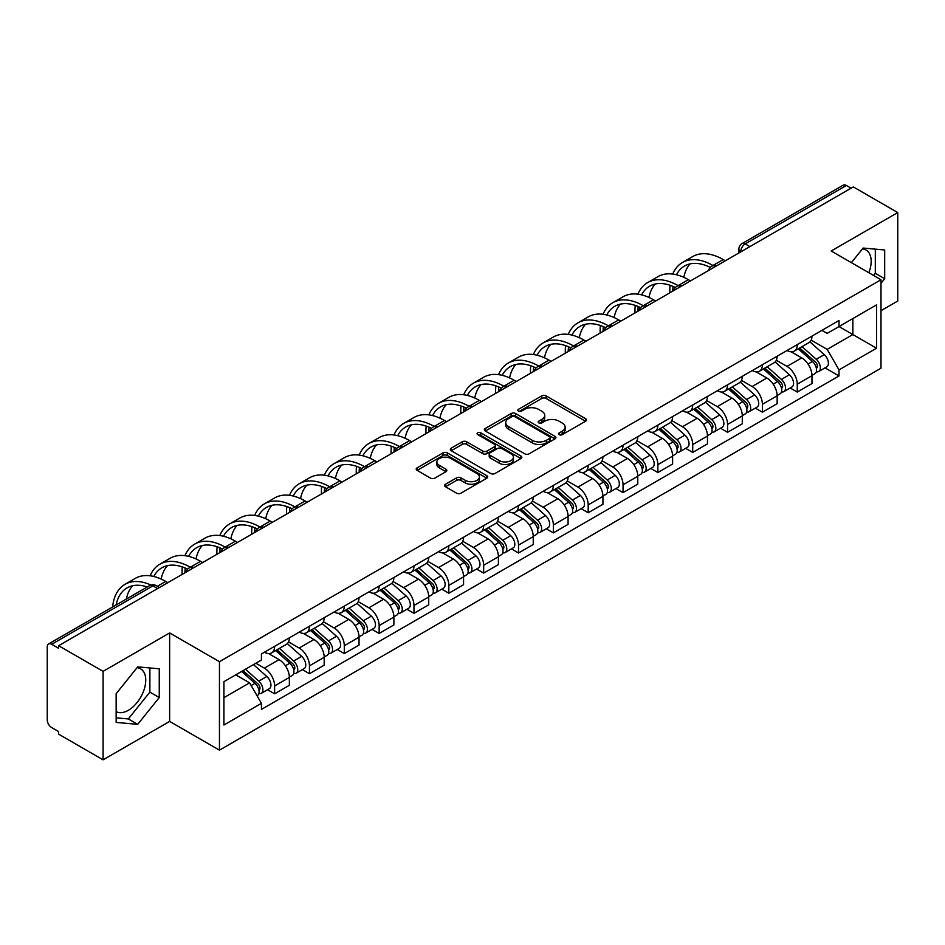 <?xml version="1.0" encoding="UTF-8"?>
<svg xmlns="http://www.w3.org/2000/svg" width="945" height="945" viewBox="0 0 945 945"><rect width="100%" height="100%" fill="white"/><g stroke="black" fill="none" stroke-linecap="round" stroke-linejoin="round"><path stroke-width="1.42" d="M559.216 434.653A2.173 1.252 0 0 0 562.287 434.653L585.581 421.21A3.095 1.795 0 0 0 586.491 419.934A3.095 1.795 0 0 0 585.581 418.67L546.127 395.896A3.095 1.795 0 0 0 541.733 395.896L518.439 409.339A2.173 1.252 0 0 0 517.813 410.224A2.173 1.252 0 0 0 518.439 411.11A2.173 1.252 0 0 0 521.51 411.11L524.522 409.374A9.922 5.729 0 0 1 538.555 409.374L541.851 411.264A9.922 5.729 0 0 1 544.757 415.316A9.922 5.729 0 0 1 541.851 419.367L538.827 421.116A2.173 1.252 0 0 0 538.201 422.002A2.173 1.252 0 0 0 538.827 422.887A2.173 1.252 0 0 0 541.898 422.887L544.911 421.139A9.922 5.729 0 0 1 558.944 421.139L562.24 423.041A9.922 5.729 0 0 1 565.145 427.093A9.922 5.729 0 0 1 562.24 431.144L559.216 432.881A2.173 1.252 0 0 0 558.589 433.767A2.173 1.252 0 0 0 559.216 434.653L559.216 432.881M862.431 248.913A24.641 14.222 -60 0 1 866.069 250.035A24.641 14.222 -60 0 1 868.833 272.727M137.001 667.737A24.641 14.222 -60 0 1 140.64 668.859A24.641 14.222 -60 0 1 144.42 688.598A24.641 14.222 -60 0 1 128.319 710.309A24.641 14.222 -60 0 1 116.152 711.609M445.497 484.242A3.095 1.795 0 0 0 444.587 485.506A3.095 1.795 0 0 0 445.497 486.769L456.565 493.16A3.095 1.795 0 0 0 460.947 493.16L486.817 478.229A3.095 1.795 0 0 0 487.726 476.965A3.095 1.795 0 0 0 486.817 475.689L447.363 452.915A3.095 1.795 0 0 0 442.981 452.915L417.111 467.846A3.095 1.795 0 0 0 416.202 469.11A3.095 1.795 0 0 0 417.111 470.374L430.483 478.099A3.095 1.795 0 0 0 434.865 478.099L445.934 471.709A3.095 1.795 0 0 0 446.843 470.445A3.095 1.795 0 0 0 445.934 469.181L439.307 465.342A8.292 4.784 0 0 1 436.873 461.963A8.292 4.784 0 0 1 441.988 457.534A8.292 4.784 0 0 1 451.037 458.573L477.012 473.575A8.292 4.784 0 0 1 479.434 476.965A8.292 4.784 0 0 1 474.319 481.383A8.292 4.784 0 0 1 465.283 480.343L460.947 477.851A3.095 1.795 0 0 0 456.565 477.851L445.497 484.242L445.497 486.769L456.565 480.426L456.565 477.851M219.453 661.689L169.639 632.937L103.088 671.363L58.637 645.707L853.3 186.909L897.75 212.566L831.198 250.992L881 279.755L219.453 661.689L219.453 750.153L881 368.207L881 279.755M524.747 453.801A3.095 1.795 0 0 0 529.129 453.801L554.998 438.858A3.095 1.795 0 0 0 555.908 437.594A3.095 1.795 0 0 0 554.998 436.33L515.545 413.544A3.095 1.795 0 0 0 511.15 413.544L485.281 428.487A3.095 1.795 0 0 0 484.383 429.751A3.095 1.795 0 0 0 485.281 431.014L524.747 453.801M478.595 435.125A2.173 1.252 0 0 1 480.792 435.432L480.792 432.845L520.908 456.01A3.095 1.795 0 0 1 521.817 457.274A3.095 1.795 0 0 1 520.908 458.549L495.038 473.48A3.095 1.795 0 0 1 490.656 473.48L451.19 450.694L451.19 448.166A3.095 1.795 0 0 0 450.292 449.43A3.095 1.795 0 0 0 451.19 450.694M451.19 448.166L462.27 441.776A3.095 1.795 0 0 1 466.653 441.776L482.659 451.013A3.095 1.795 0 0 0 487.041 451.013L494.389 446.772A3.095 1.795 0 0 0 495.286 445.508A3.095 1.795 0 0 0 494.389 444.244L477.721 434.617A2.173 1.252 0 0 1 477.083 433.731A2.173 1.252 0 0 1 478.43 432.574A2.173 1.252 0 0 1 480.792 432.845M103.088 671.363L103.088 759.827L58.637 734.159L58.637 731.584L51.715 727.591A6.32 3.65 -120 0 1 47.25 719.854L47.25 646.864A6.32 3.65 -120 0 1 48.561 643.97L149.735 585.557A6.32 3.65 60 0 1 152.889 585.876L51.715 644.289A6.32 3.65 -120 0 0 48.561 643.97M881 310.704L897.75 301.03L897.75 212.566M103.088 759.827L169.639 721.401L219.453 750.153M58.637 645.707L58.637 648.282L51.715 644.289M749.893 246.61L745.203 243.904A6.32 3.65 60 0 0 742.049 243.586L843.223 185.173A6.32 3.65 60 0 1 846.377 185.492L745.203 243.904A6.32 3.65 120 0 0 740.738 251.642L740.738 251.902M851.067 188.197L846.377 185.492M797.249 344.606A14.529 8.387 60 0 1 794.237 351.138L808.979 342.622A14.529 8.387 -120 0 0 811.979 336.101M776.329 360.258L786.972 366.4A14.529 8.387 60 0 1 797.249 384.202L811.979 375.685A14.529 8.387 -120 0 0 801.714 357.895L791.166 351.8M811.979 375.685L811.979 383.552L797.249 392.069L790.174 387.982M794.237 351.138A14.529 8.387 60 0 1 787.079 350.477M797.249 384.202L797.249 392.069M762.402 364.723A14.529 8.387 60 0 1 759.39 371.255L774.132 362.738A14.529 8.387 -120 0 0 777.144 356.218M755.338 408.098L762.402 412.185L777.144 403.669L777.144 395.801A14.529 8.387 -120 0 0 766.867 378.012L756.319 371.917M759.39 371.255A14.529 8.387 60 0 1 752.244 370.594M741.482 380.374L752.125 386.517A14.529 8.387 60 0 1 762.402 404.318L762.402 412.185M727.555 384.839A14.529 8.387 60 0 1 724.555 391.36L739.297 382.855A14.529 8.387 -120 0 0 742.297 376.334M720.492 428.215L727.555 432.302L742.297 423.785L742.297 415.918A14.529 8.387 -120 0 0 732.032 398.128L721.472 392.033M724.555 391.36A14.529 8.387 60 0 1 717.397 390.71M706.636 400.491L717.29 406.633A14.529 8.387 60 0 1 727.555 424.435L727.555 432.302M692.72 404.956A14.529 8.387 60 0 1 689.708 411.477L704.45 402.972A14.529 8.387 -120 0 0 707.462 396.451M685.657 448.332L692.72 452.407L707.462 443.902L707.462 436.035A14.529 8.387 -120 0 0 697.186 418.245L686.637 412.15M689.708 411.477A14.529 8.387 60 0 1 682.562 410.827M671.8 420.608L682.444 426.75A14.529 8.387 60 0 1 692.72 444.552L692.72 452.407M657.874 425.073A14.529 8.387 60 0 1 654.873 431.593L669.603 423.088A14.529 8.387 -120 0 0 672.616 416.568M650.81 468.448L657.874 472.524L672.616 464.019L672.616 456.151A14.529 8.387 -120 0 0 662.339 438.362L651.79 432.267M654.873 431.593A14.529 8.387 60 0 1 647.715 430.944M636.954 440.724L647.608 446.867A14.529 8.387 60 0 1 657.874 464.656L657.874 472.524M623.038 445.189A14.529 8.387 60 0 1 620.026 451.71L634.768 443.205A14.529 8.387 -120 0 0 637.78 436.684M615.963 488.565L623.038 492.64L637.78 484.135L637.78 476.268A14.529 8.387 -120 0 0 627.504 458.467L616.955 452.383M620.026 451.71A14.529 8.387 60 0 1 612.868 451.06M602.119 460.841L612.762 466.984A14.529 8.387 60 0 1 623.038 484.773L623.038 492.64M588.192 465.306A14.529 8.387 60 0 1 585.179 471.827L599.921 463.322A14.529 8.387 -120 0 0 602.934 456.801M581.128 508.682L588.192 512.757L602.934 504.252L602.934 496.385A14.529 8.387 -120 0 0 592.657 478.583L582.108 472.5M585.179 471.827A14.529 8.387 60 0 1 578.033 471.177M567.272 480.958L577.915 487.1A14.529 8.387 60 0 1 588.192 504.89L588.192 512.757M553.345 485.423A14.529 8.387 60 0 1 550.344 491.943L565.086 483.438A14.529 8.387 -120 0 0 568.087 476.906M546.281 528.798L553.357 532.874L568.087 524.369L568.087 516.502A14.529 8.387 -120 0 0 557.822 498.7L547.261 492.617M550.344 491.943A14.529 8.387 60 0 1 543.186 491.294M532.425 501.063L543.08 507.217A14.529 8.387 60 0 1 553.357 525.007L553.357 532.874M518.51 505.54A14.529 8.387 60 0 1 515.497 512.06L530.239 503.555A14.529 8.387 -120 0 0 533.252 497.023M511.446 548.915L518.51 552.99L533.252 544.485L533.252 536.618A14.529 8.387 -120 0 0 522.975 518.817L512.426 512.733M515.497 512.06A14.529 8.387 60 0 1 508.351 511.41M497.59 521.179L508.233 527.334A14.529 8.387 60 0 1 518.51 545.123L518.51 552.99M483.663 525.656A14.529 8.387 60 0 1 480.662 532.177L495.404 523.66A14.529 8.387 -120 0 0 498.405 517.139M476.599 569.032L483.663 573.107L498.405 564.602L498.405 556.735A14.529 8.387 -120 0 0 488.14 538.933L477.579 532.838M480.662 532.177A14.529 8.387 60 0 1 473.504 531.515M462.743 541.296L473.398 547.45A14.529 8.387 60 0 1 483.663 565.24L483.663 573.107M448.828 545.773A14.529 8.387 60 0 1 445.816 552.293L460.558 543.777A14.529 8.387 -120 0 0 463.57 537.256M441.752 589.137L448.828 593.224L463.57 584.707L463.57 576.852A14.529 8.387 -120 0 0 453.293 559.05L442.744 552.955M445.816 552.293A14.529 8.387 60 0 1 438.669 551.632M427.908 561.413L438.551 567.567A14.529 8.387 60 0 1 448.828 585.357L448.828 593.224M413.981 565.89A14.529 8.387 60 0 1 410.969 572.41L425.711 563.893A14.529 8.387 -120 0 0 428.723 557.373M406.917 609.253L413.981 613.34L428.723 604.824L428.723 596.957A14.529 8.387 -120 0 0 418.446 579.167L407.897 573.072M410.969 572.41A14.529 8.387 60 0 1 403.822 571.749M393.061 581.529L403.704 587.672A14.529 8.387 60 0 1 413.981 605.473L413.981 613.34M379.146 586.006A14.529 8.387 60 0 1 376.134 592.527L390.876 584.01A14.529 8.387 -120 0 0 393.876 577.489M372.07 629.37L379.146 633.457L393.888 624.94L393.888 617.073A14.529 8.387 -120 0 0 383.611 599.284L373.062 593.188M376.134 592.527A14.529 8.387 60 0 1 368.975 591.865M358.226 601.646L368.869 607.789A14.529 8.387 60 0 1 379.146 625.59L379.146 633.457M344.299 606.111A14.529 8.387 60 0 1 341.287 612.643L356.029 604.127A14.529 8.387 -120 0 0 359.041 597.606M337.235 649.487L344.299 653.574L359.041 645.057L359.041 637.19A14.529 8.387 -120 0 0 348.764 619.4L338.215 613.305M341.287 612.643A14.529 8.387 60 0 1 334.14 611.982M323.379 621.763L334.022 627.905A14.529 8.387 60 0 1 344.299 645.707L344.299 653.574M309.452 626.228A14.529 8.387 60 0 1 306.452 632.76L321.194 624.243A14.529 8.387 -120 0 0 324.194 617.723M302.388 669.603L309.452 673.691L324.194 665.174L324.194 657.307A14.529 8.387 -120 0 0 313.929 639.517L303.369 633.422M306.452 632.76A14.529 8.387 60 0 1 299.293 632.099M288.532 641.879L299.187 648.022A14.529 8.387 60 0 1 309.452 665.823L309.452 673.691M274.617 646.345A14.529 8.387 60 0 1 271.605 652.865L286.347 644.36A14.529 8.387 -120 0 0 289.359 637.84M267.553 689.72L274.617 693.807L289.359 685.29L289.359 677.423A14.529 8.387 -120 0 0 279.082 659.634L268.534 653.538M271.605 652.865A14.529 8.387 60 0 1 264.458 652.215M255.859 663.236L264.34 668.139A14.529 8.387 60 0 1 274.617 685.94L274.617 693.807M821.926 330.36L827.17 333.396L876.535 304.892L852.862 318.559L852.862 334.554L827.17 349.378L811.164 340.141M223.918 697.67L249.598 682.845L261.434 703.34L223.918 725.004L223.918 681.676L261.434 660.012L261.434 653.952L839.006 320.497L839.006 326.557L876.535 348.221L839.006 369.885L827.17 349.378M876.535 304.892L876.535 348.221M261.434 703.34L261.434 709.4L839.006 375.945L839.006 369.885M881 283.299L884.685 278.716L884.685 249.976L863.128 248.051L851.386 262.651M169.639 632.937L169.639 721.401M116.152 722.417L137.71 724.342L159.256 697.528L159.256 668.8L137.71 666.875L116.152 693.677L116.152 722.417M249.598 682.845L235.754 674.848M825.02 367.865L839.006 375.945M873.57 275.456L875.306 273.294L875.306 249.137M875.306 273.294L884.685 278.716M116.152 717.846L128.319 718.932L149.877 692.118L149.877 667.961M128.319 718.932L137.71 724.342M149.877 692.118L159.256 697.528M560.09 434.96L562.24 433.72A9.922 5.729 0 0 0 565.145 429.668L565.145 427.093M544.757 415.316L544.757 417.903A9.922 5.729 0 0 1 541.851 421.954L539.701 423.195M585.546 421.234L546.127 398.471A3.095 1.795 0 0 0 541.733 398.471L519.313 411.418M554.963 438.882L515.545 416.131A3.095 1.795 0 0 0 511.15 416.131L485.328 431.038M549.517 438.48A2.173 1.252 0 0 0 550.155 437.594A2.173 1.252 0 0 0 549.517 436.708L514.883 416.71A2.173 1.252 0 0 0 511.812 416.71L508.634 418.552A9.922 5.729 0 0 0 505.729 422.592A9.922 5.729 0 0 0 508.634 426.644L532.307 440.323A9.922 5.729 0 0 0 546.34 440.323L549.517 438.48L549.517 441.067A2.173 1.252 0 0 0 550.155 440.181L550.155 437.594M505.729 422.592L505.729 425.179A9.922 5.729 0 0 0 508.634 429.231L508.634 426.644M549.517 441.067L546.34 442.898A9.922 5.729 0 0 1 532.307 442.898L508.634 429.231M451.237 450.718L462.27 444.351L462.27 441.776M495.286 445.508L495.286 448.084A3.095 1.795 0 0 1 494.389 449.347L487.041 453.588A3.095 1.795 0 0 1 482.659 453.588L466.653 444.351A3.095 1.795 0 0 0 462.27 444.351M480.792 435.432L520.872 458.573M499.267 460.605A8.292 4.784 0 0 0 508.304 461.644A8.292 4.784 0 0 0 513.418 457.215A8.292 4.784 0 0 0 510.985 453.824L501.842 448.544A3.095 1.795 0 0 0 497.448 448.544L490.112 452.785A3.095 1.795 0 0 0 489.203 454.049A3.095 1.795 0 0 0 490.112 455.313L499.267 460.605L499.267 463.18A8.292 4.784 0 0 0 508.304 464.219A8.292 4.784 0 0 0 513.418 459.79L513.418 457.215M489.203 454.049L489.203 456.624A3.095 1.795 0 0 0 490.112 457.9L490.112 455.313M499.267 463.18L490.112 457.9M479.434 476.965L479.434 479.54A8.292 4.784 0 0 1 474.319 483.958A8.292 4.784 0 0 1 465.283 482.93L460.947 480.426A3.095 1.795 0 0 0 456.565 480.426M436.873 461.963L436.873 464.538A8.292 4.784 0 0 0 439.307 467.929L439.307 465.342M445.934 469.181L445.934 471.709L439.307 467.929M486.817 475.689L486.817 478.229L447.363 455.49A3.095 1.795 0 0 0 442.981 455.49L417.147 470.397M798.253 348.811L812.452 361.486A7.891 4.56 60 0 1 814.933 373.688L811.979 375.389M798.631 349.154L805.305 353.005M799.683 347.984L815.488 362.089A3.792 2.185 60 0 1 816.669 367.948A3.792 2.185 60 0 1 816.326 368.077M802.045 346.626L816.244 359.289A7.891 4.56 60 0 1 818.724 371.503A7.891 4.56 60 0 1 816.338 371.751M809.959 341.866L824.288 354.647A7.891 4.56 60 0 1 826.769 366.861L818.724 371.503M725.323 260.796L723.208 259.568A60.964 35.201 -120 0 0 692.72 256.556L682.455 262.486A60.964 35.201 -120 0 0 672.757 274.05M713.191 265.651L712.932 265.498A60.964 35.201 -120 0 0 682.455 262.486M670.064 285.272A60.964 35.201 -120 0 0 669.828 290.387L669.828 292.844M672.734 291.154A56.854 32.827 60 0 1 673.053 286.429M676.431 274.747A56.854 32.827 60 0 1 684.499 266.041A56.854 32.827 60 0 1 710.25 267.411M683.814 277.334A56.854 32.827 60 0 1 690.11 263.879M763.406 368.928L777.605 381.603A7.891 4.56 60 0 1 780.086 393.805L777.144 395.506M763.784 369.271L770.47 373.121M764.848 368.101L780.641 382.205A3.792 2.185 60 0 1 781.834 388.064A3.792 2.185 60 0 1 781.48 388.194M767.21 366.743L781.409 379.406A7.891 4.56 60 0 1 783.877 391.62A7.891 4.56 60 0 1 781.503 391.868M775.124 361.982L789.441 374.763A7.891 4.56 60 0 1 791.922 386.978L783.877 391.62M728.571 389.045L742.77 401.719A7.891 4.56 60 0 1 745.239 413.922L742.297 415.623M728.949 389.387L735.623 393.238M730.001 388.218L745.794 402.322A3.792 2.185 60 0 1 746.987 408.181A3.792 2.185 60 0 1 746.644 408.311M732.363 386.859L746.562 399.522A7.891 4.56 60 0 1 749.042 411.736A7.891 4.56 60 0 1 746.656 411.985M740.278 382.099L754.606 394.88A7.891 4.56 60 0 1 757.087 407.094L749.042 411.736M690.488 280.913L688.362 279.685A60.964 35.201 -120 0 0 657.885 276.672L647.608 282.602A60.964 35.201 -120 0 0 637.91 294.167M678.356 285.768L678.085 285.614A60.964 35.201 -120 0 0 647.608 282.602M635.229 305.389A60.964 35.201 -120 0 0 634.981 310.503L634.981 312.949M637.899 311.271A56.854 32.827 60 0 1 638.206 306.546M641.596 294.864A56.854 32.827 60 0 1 649.664 286.158A56.854 32.827 60 0 1 675.403 287.528M648.967 297.451A56.854 32.827 60 0 1 655.263 283.996M655.641 301.03L653.527 299.801A60.964 35.201 -120 0 0 623.038 296.777L612.773 302.719A60.964 35.201 -120 0 0 603.064 314.283M643.51 305.885L643.25 305.731A60.964 35.201 -120 0 0 612.773 302.719M600.382 325.505A60.964 35.201 -120 0 0 600.146 330.62L600.146 333.065M603.052 331.388A56.854 32.827 60 0 1 603.359 326.663M606.749 314.968A56.854 32.827 60 0 1 614.817 306.274A56.854 32.827 60 0 1 640.568 307.645M614.132 317.567A56.854 32.827 60 0 1 620.428 304.113M693.724 409.161L707.923 421.836A7.891 4.56 60 0 1 710.404 434.038L707.451 435.739M694.102 409.492L700.788 413.355M695.154 408.334L710.959 422.427A3.792 2.185 60 0 1 712.152 428.298A3.792 2.185 60 0 1 711.798 428.428M697.528 406.964L711.715 419.639A7.891 4.56 60 0 1 714.196 431.853A7.891 4.56 60 0 1 711.809 432.101M705.442 402.216L719.759 414.997A7.891 4.56 60 0 1 722.24 427.211L714.196 431.853M658.889 429.278L673.076 441.941A7.891 4.56 60 0 1 675.557 454.155L672.616 455.856M659.256 429.609L665.941 433.471M660.319 428.451L676.112 442.543A3.792 2.185 60 0 1 677.305 448.414A3.792 2.185 60 0 1 676.963 448.544M662.681 427.081L676.88 439.756A7.891 4.56 60 0 1 679.361 451.97A7.891 4.56 60 0 1 676.974 452.218M670.596 422.332L684.924 435.113A7.891 4.56 60 0 1 687.393 447.328L679.361 451.97M624.043 449.395L638.241 462.058A7.891 4.56 60 0 1 640.722 474.272L637.769 475.973M624.421 449.726L631.106 453.588M625.472 448.568L641.277 462.66A3.792 2.185 60 0 1 642.458 468.519A3.792 2.185 60 0 1 642.116 468.661M627.834 447.198L642.033 459.872A7.891 4.56 60 0 1 644.514 472.087A7.891 4.56 60 0 1 642.127 472.335M635.761 442.449L650.077 455.23A7.891 4.56 60 0 1 652.558 467.444L644.514 472.087M620.806 321.146L618.68 319.918A60.964 35.201 -120 0 0 588.203 316.894L577.927 322.836A60.964 35.201 -120 0 0 568.228 334.4M608.674 326.001L608.403 325.848A60.964 35.201 -120 0 0 577.927 322.836M565.535 345.622A60.964 35.201 -120 0 0 565.299 350.737L565.299 353.182M568.217 351.505A56.854 32.827 60 0 1 568.524 346.768M571.902 335.085A56.854 32.827 60 0 1 579.982 326.391A56.854 32.827 60 0 1 605.721 327.761M579.285 337.684A56.854 32.827 60 0 1 585.581 324.229M585.959 341.263L583.833 340.035A60.964 35.201 -120 0 0 553.357 337.011L543.08 342.94A60.964 35.201 -120 0 0 533.382 354.517M573.828 346.118L573.568 345.964A60.964 35.201 -120 0 0 543.08 342.94M530.7 365.739A60.964 35.201 -120 0 0 530.464 370.853L530.464 373.299M533.37 371.621A56.854 32.827 60 0 1 533.677 366.884M537.067 355.202A56.854 32.827 60 0 1 545.135 346.508A56.854 32.827 60 0 1 570.874 347.866M544.45 357.801A56.854 32.827 60 0 1 550.746 344.346M551.112 361.38L548.998 360.151A60.964 35.201 -120 0 0 518.521 357.127L508.245 363.057A60.964 35.201 -120 0 0 498.547 374.633M538.981 366.235L538.721 366.081A60.964 35.201 -120 0 0 508.245 363.057M495.853 385.855A60.964 35.201 -120 0 0 495.617 390.97L495.617 393.415M498.523 391.738A56.854 32.827 60 0 1 498.842 387.001M502.22 375.319A56.854 32.827 60 0 1 510.3 366.613A56.854 32.827 60 0 1 536.039 367.983M509.603 377.917A56.854 32.827 60 0 1 515.899 364.463M589.196 469.511L603.394 482.174A7.891 4.56 60 0 1 605.875 494.389L602.934 496.09M589.574 469.842L596.26 473.705M590.637 468.685L606.43 482.777A3.792 2.185 60 0 1 607.623 488.636A3.792 2.185 60 0 1 607.281 488.778M592.999 467.314L607.198 479.989A7.891 4.56 60 0 1 609.679 492.191A7.891 4.56 60 0 1 607.292 492.451M600.914 462.566L615.23 475.347A7.891 4.56 60 0 1 617.711 487.549L609.679 492.191M516.277 381.485L514.151 380.268A60.964 35.201 -120 0 0 483.675 377.244L473.398 383.174A60.964 35.201 -120 0 0 463.7 394.75M504.146 386.351L503.886 386.198A60.964 35.201 -120 0 0 473.398 383.174M461.018 405.972A60.964 35.201 -120 0 0 460.77 411.087L460.77 413.532M463.688 411.855A56.854 32.827 60 0 1 463.995 407.118M467.385 395.435A56.854 32.827 60 0 1 475.453 386.729A56.854 32.827 60 0 1 501.193 388.1M474.756 398.034A56.854 32.827 60 0 1 481.052 384.58M554.361 489.628L568.559 502.291A7.891 4.56 60 0 1 571.04 514.505L568.087 516.206M554.739 489.959L561.413 493.822M555.79 488.801L571.583 502.894A3.792 2.185 60 0 1 572.776 508.753A3.792 2.185 60 0 1 572.434 508.894M558.152 487.431L572.351 500.106A7.891 4.56 60 0 1 574.832 512.308A7.891 4.56 60 0 1 572.446 512.568M566.067 482.682L580.395 495.463A7.891 4.56 60 0 1 582.876 507.666L574.832 512.308M481.43 401.601L479.316 400.385A60.964 35.201 -120 0 0 448.828 397.361L438.563 403.291A60.964 35.201 -120 0 0 428.865 414.867M469.299 406.468L469.039 406.315A60.964 35.201 -120 0 0 438.563 403.291M426.171 426.089A60.964 35.201 -120 0 0 425.935 431.204L425.935 433.649M428.841 431.971A56.854 32.827 60 0 1 429.148 427.234M432.538 415.552A56.854 32.827 60 0 1 440.606 406.846A56.854 32.827 60 0 1 466.357 408.216M439.921 418.151A56.854 32.827 60 0 1 446.217 404.696M519.514 509.745L533.712 522.408A7.891 4.56 60 0 1 536.193 534.622L533.252 536.323M519.892 510.076L526.578 513.938M520.955 508.918L536.748 523.01A3.792 2.185 60 0 1 537.941 528.869A3.792 2.185 60 0 1 537.587 529.011M523.317 507.548L537.516 520.222A7.891 4.56 60 0 1 539.985 532.425A7.891 4.56 60 0 1 537.611 532.685M531.232 502.799L545.548 515.58A7.891 4.56 60 0 1 548.029 527.783L539.985 532.425M446.595 421.718L444.469 420.501A60.964 35.201 -120 0 0 413.993 417.477L403.716 423.407A60.964 35.201 -120 0 0 394.018 434.983M434.464 426.585L434.192 426.431A60.964 35.201 -120 0 0 403.716 423.407M391.336 446.194A60.964 35.201 -120 0 0 391.088 451.32L391.088 453.765M394.006 452.088A56.854 32.827 60 0 1 394.313 447.351M397.703 435.669A56.854 32.827 60 0 1 405.771 426.963A56.854 32.827 60 0 1 431.511 428.333M405.074 438.267A56.854 32.827 60 0 1 411.37 424.813M484.679 529.861L498.877 542.524A7.891 4.56 60 0 1 501.346 554.739L498.405 556.44M485.045 530.192L491.731 534.055M486.108 529.035L501.901 543.127A3.792 2.185 60 0 1 503.094 548.986A3.792 2.185 60 0 1 502.752 549.128M488.47 527.664L502.669 540.339A7.891 4.56 60 0 1 505.15 552.541A7.891 4.56 60 0 1 502.764 552.801M496.385 522.916L510.713 535.697A7.891 4.56 60 0 1 513.194 547.899L505.15 552.541M411.748 441.835L409.634 440.618A60.964 35.201 -120 0 0 379.146 437.594L368.869 443.524A60.964 35.201 -120 0 0 359.171 455.088M399.617 446.702L399.357 446.548A60.964 35.201 -120 0 0 368.869 443.524M356.489 466.31A60.964 35.201 -120 0 0 356.253 471.437L356.253 473.882M359.159 472.205A56.854 32.827 60 0 1 359.466 467.468M362.856 455.785A56.854 32.827 60 0 1 370.924 447.079A56.854 32.827 60 0 1 396.664 448.45M370.239 458.384A56.854 32.827 60 0 1 376.535 444.93M449.832 549.978L464.03 562.641A7.891 4.56 60 0 1 466.511 574.855L463.558 576.556M450.21 550.309L456.896 554.172M451.261 549.151L467.066 563.244A3.792 2.185 60 0 1 468.247 569.103A3.792 2.185 60 0 1 467.905 569.244M453.635 547.781L467.822 560.444A7.891 4.56 60 0 1 470.303 572.658A7.891 4.56 60 0 1 467.917 572.918M461.55 543.032L475.867 555.802A7.891 4.56 60 0 1 478.347 568.016L470.303 572.658M376.913 461.951L374.787 460.723A60.964 35.201 -120 0 0 344.311 457.711L334.034 463.641A60.964 35.201 -120 0 0 324.336 475.205M364.77 466.806L364.51 466.665A60.964 35.201 -120 0 0 334.034 463.641M321.643 486.427A60.964 35.201 -120 0 0 321.406 491.542L321.406 493.999M324.312 492.321A56.854 32.827 60 0 1 324.631 487.585M328.01 475.902A56.854 32.827 60 0 1 336.089 467.196A56.854 32.827 60 0 1 361.829 468.566M335.392 478.489A56.854 32.827 60 0 1 341.688 465.046M414.997 570.083L429.184 582.758A7.891 4.56 60 0 1 431.664 594.972L428.723 596.673M415.363 570.426L422.049 574.276M416.426 569.256L432.219 583.36A3.792 2.185 60 0 1 433.412 589.219A3.792 2.185 60 0 1 433.07 589.361M418.789 567.898L432.987 580.561A7.891 4.56 60 0 1 435.468 592.775A7.891 4.56 60 0 1 433.082 593.035M426.703 563.149L441.031 575.918A7.891 4.56 60 0 1 443.5 588.133L435.468 592.775M342.066 482.068L339.94 480.84A60.964 35.201 -120 0 0 309.464 477.827L299.187 483.757A60.964 35.201 -120 0 0 289.489 495.322M329.935 486.923L329.675 486.781A60.964 35.201 -120 0 0 299.187 483.757M286.808 506.544A60.964 35.201 -120 0 0 286.559 511.658L286.559 514.115M289.477 512.426A56.854 32.827 60 0 1 289.784 507.701M293.174 496.019A56.854 32.827 60 0 1 301.242 487.313A56.854 32.827 60 0 1 326.982 488.683M300.545 498.606A56.854 32.827 60 0 1 306.853 485.163M380.15 590.2L394.348 602.875A7.891 4.56 60 0 1 396.829 615.089L393.876 616.79M380.528 590.542L387.214 594.393M381.579 589.373L397.384 603.477A3.792 2.185 60 0 1 398.566 609.336A3.792 2.185 60 0 1 398.223 609.478M383.942 588.014L398.14 600.677A7.891 4.56 60 0 1 400.621 612.892A7.891 4.56 60 0 1 398.235 613.14M391.868 583.254L406.185 596.035A7.891 4.56 60 0 1 408.665 608.249L400.621 612.892M307.219 502.185L305.105 500.956A60.964 35.201 -120 0 0 274.617 497.944L264.352 503.874A60.964 35.201 -120 0 0 254.654 515.438M295.088 507.04L294.828 506.886A60.964 35.201 -120 0 0 264.352 503.874M251.961 526.66A60.964 35.201 -120 0 0 251.724 531.775L251.724 534.232M254.63 532.543A56.854 32.827 60 0 1 254.949 527.818M258.328 516.135A56.854 32.827 60 0 1 266.407 507.43A56.854 32.827 60 0 1 292.147 508.8M265.71 518.722A56.854 32.827 60 0 1 272.006 505.268M345.303 610.316L359.502 622.991A7.891 4.56 60 0 1 361.982 635.194L359.041 636.895M345.681 610.659L352.367 614.51M346.744 609.49L362.537 623.594A3.792 2.185 60 0 1 363.731 629.453A3.792 2.185 60 0 1 363.376 629.583M349.107 608.131L363.305 620.794A7.891 4.56 60 0 1 365.786 633.008A7.891 4.56 60 0 1 363.4 633.256M357.021 603.371L371.338 616.152A7.891 4.56 60 0 1 373.818 628.366L365.786 633.008M272.384 522.302L270.258 521.073A60.964 35.201 -120 0 0 239.782 518.061L229.505 523.991A60.964 35.201 -120 0 0 219.807 535.555M260.253 527.156L259.981 527.003A60.964 35.201 -120 0 0 229.505 523.991M217.126 546.777A60.964 35.201 -120 0 0 216.877 551.892L216.877 554.349M219.795 552.66A56.854 32.827 60 0 1 220.102 547.935M223.492 536.252A56.854 32.827 60 0 1 231.56 527.546A56.854 32.827 60 0 1 257.3 528.916M230.863 538.839A56.854 32.827 60 0 1 237.16 525.385M310.468 630.433L324.667 643.108A7.891 4.56 60 0 1 327.147 655.31L324.194 657.011M310.846 630.776L317.52 634.627M311.897 629.606L327.691 643.71A3.792 2.185 60 0 1 328.884 649.569A3.792 2.185 60 0 1 328.541 649.699M314.26 628.248L328.458 640.911A7.891 4.56 60 0 1 330.939 653.125A7.891 4.56 60 0 1 328.553 653.373M322.174 623.487L336.503 636.268A7.891 4.56 60 0 1 338.983 648.483L330.939 653.125M237.538 542.418L235.423 541.19A60.964 35.201 -120 0 0 204.935 538.178L194.67 544.107A60.964 35.201 -120 0 0 184.96 555.672M225.406 547.273L225.146 547.12A60.964 35.201 -120 0 0 194.67 544.107M182.279 566.894A60.964 35.201 -120 0 0 182.042 572.008L182.042 574.465M184.948 572.776A56.854 32.827 60 0 1 185.255 568.051M188.646 556.369A56.854 32.827 60 0 1 196.714 547.663A56.854 32.827 60 0 1 222.465 549.033M196.028 558.956A56.854 32.827 60 0 1 202.324 545.501M275.621 650.55L289.82 663.225A7.891 4.56 60 0 1 292.3 675.427L289.359 677.128M275.999 650.892L282.685 654.743M277.05 649.723L292.855 663.827A3.792 2.185 60 0 1 294.049 669.686A3.792 2.185 60 0 1 293.694 669.816M279.425 648.364L293.623 661.028A7.891 4.56 60 0 1 296.092 673.242A7.891 4.56 60 0 1 293.706 673.49M287.339 643.604L301.656 656.385A7.891 4.56 60 0 1 304.136 668.599L296.092 673.242M202.702 562.535L200.576 561.306A60.964 35.201 -120 0 0 170.1 558.282L159.823 564.224A60.964 35.201 -120 0 0 150.125 575.788M190.571 567.39L190.299 567.236A60.964 35.201 -120 0 0 159.823 564.224M153.799 576.474A56.854 32.827 60 0 1 161.878 567.78A56.854 32.827 60 0 1 187.618 569.15M161.182 579.072A56.854 32.827 60 0 1 167.478 565.618M241.648 671.446L254.985 683.341A7.891 4.56 60 0 1 257.453 695.544L257.064 695.768M241.778 671.363L247.838 674.86M243.078 670.619L258.009 683.932A3.792 2.185 60 0 1 259.202 689.803A3.792 2.185 60 0 1 258.859 689.933M245.452 669.249L258.776 681.144A7.891 4.56 60 0 1 261.257 693.358A7.891 4.56 60 0 1 258.871 693.606M253.484 664.607L266.821 676.502A7.891 4.56 60 0 1 269.29 688.716L261.257 693.358M167.856 582.652L165.729 581.423A60.964 35.201 -120 0 0 135.253 578.399L124.976 584.341A60.964 35.201 -120 0 0 112.609 606.997M150.94 585.026A60.964 35.201 -120 0 0 124.976 584.341M116.093 604.977A56.854 32.827 60 0 1 127.032 587.896A56.854 32.827 60 0 1 147.302 586.963M126.37 599.047A56.854 32.827 60 0 1 132.643 585.735M740.963 251.772L740.738 251.642A6.32 3.65 -0 0 1 738.884 249.067L738.884 252.965M309.452 665.823L324.194 657.307M344.299 645.707L359.041 637.19M379.146 625.59L393.888 617.073M413.981 605.473L428.723 596.957M448.828 585.357L463.57 576.852M483.663 565.24L498.405 556.735M518.51 545.123L533.252 536.618M553.357 525.007L568.087 516.502M588.192 504.89L602.934 496.385M623.038 484.773L637.78 476.268M657.874 464.656L672.616 456.151M692.72 444.552L707.462 436.035M727.555 424.435L742.297 415.918M762.402 404.318L777.144 395.801M274.617 685.94L289.359 677.423M264.34 668.139L279.082 659.634M299.187 648.022L313.929 639.517M334.022 627.905L348.764 619.4M368.869 607.789L383.611 599.284M403.704 587.672L418.446 579.167M438.551 567.567L453.293 559.05M473.398 547.45L488.14 538.933M508.233 527.334L522.975 518.817M543.08 507.217L557.822 498.7M577.915 487.1L592.657 478.583M612.762 466.984L627.504 458.467M647.608 446.867L662.339 438.362M682.444 426.75L697.186 418.245M717.29 406.633L732.032 398.128M752.125 386.517L766.867 378.012M786.972 366.4L801.714 357.895M716.227 266.053A6.32 3.65 120 0 0 713.44 267.659M681.38 286.17A6.32 3.65 120 0 0 678.593 287.776M646.545 306.286A6.32 3.65 120 0 0 643.746 307.893M611.698 326.403A6.32 3.65 120 0 0 608.911 328.01M576.852 346.508A6.32 3.65 120 0 0 574.064 348.126M542.017 366.625A6.32 3.65 120 0 0 539.229 368.243M507.17 386.741A6.32 3.65 120 0 0 504.382 388.36M472.335 406.858A6.32 3.65 120 0 0 469.547 408.476M437.488 426.975A6.32 3.65 120 0 0 434.7 428.593M402.653 447.091A6.32 3.65 120 0 0 399.853 448.698M367.806 467.208A6.32 3.65 120 0 0 365.018 468.814M332.959 487.325A6.32 3.65 120 0 0 330.171 488.931M298.124 507.441A6.32 3.65 120 0 0 295.336 509.048M263.277 527.558A6.32 3.65 120 0 0 260.489 529.165M228.442 547.675A6.32 3.65 120 0 0 225.654 549.281M193.595 567.791A6.32 3.65 120 0 0 190.807 569.398M157.579 588.581L152.889 585.876A6.32 3.65 120 0 1 156.055 585.557A6.32 6.32 0 0 0 149.735 585.557M562.24 433.72L562.24 431.144M538.827 422.887L538.827 421.116M541.851 421.954L541.851 419.367M518.439 411.11L518.439 409.339M541.733 398.471L541.733 395.896M546.127 398.471L546.127 395.896M585.581 421.21L585.581 418.67M485.281 431.014L485.281 428.487M511.15 416.131L511.15 413.544M515.545 416.131L515.545 413.544M554.998 438.858L554.998 436.33M532.307 442.898L532.307 440.323M546.34 442.898L546.34 440.323M466.653 444.351L466.653 441.776M482.659 453.588L482.659 451.013M487.041 453.588L487.041 451.013M494.389 449.347L494.389 446.772M520.908 458.549L520.908 456.01M460.947 480.426L460.947 477.851M465.283 482.93L465.283 480.343M417.111 470.374L417.111 467.846M442.981 455.49L442.981 452.915M447.363 455.49L447.363 452.915M812.452 361.486L808.022 364.038M817.46 366.211L816.031 367.038M824.288 354.647L816.244 359.289M712.932 265.498L723.208 259.568M777.605 381.603L773.175 384.154M782.614 386.328L781.196 387.143M789.441 374.763L781.409 379.406M742.77 401.719L738.34 404.271M747.778 406.444L746.349 407.26M754.606 394.88L746.562 399.522M678.085 285.614L688.362 279.685M643.25 305.731L653.527 299.801M707.923 421.836L703.493 424.388M712.932 426.561L711.514 427.376M719.759 414.997L711.715 419.639M673.076 441.941L668.658 444.504M678.085 446.678L676.667 447.493M684.924 435.113L676.88 439.756M638.241 462.058L633.811 464.621M643.25 466.795L641.82 467.61M650.077 455.23L642.033 459.872M608.403 325.848L618.68 319.918M573.568 345.964L583.833 340.035M538.721 366.081L548.998 360.151M603.394 482.174L598.976 484.738M608.403 486.911L606.985 487.726M615.23 475.347L607.198 479.989M503.886 386.198L514.151 380.268M568.559 502.291L564.13 504.854M573.568 507.016L572.138 507.843M580.395 495.463L572.351 500.106M469.039 406.315L479.316 400.385M533.712 522.408L529.283 524.971M538.721 527.133L537.303 527.96M545.548 515.58L537.516 520.222M434.192 426.431L444.469 420.501M498.877 542.524L494.448 545.076M503.886 547.249L502.457 548.076M510.713 535.697L502.669 540.339M399.357 446.548L409.634 440.618M464.03 562.641L459.601 565.193M469.039 567.366L467.61 568.193M475.867 555.802L467.822 560.444M364.51 466.665L374.787 460.723M429.184 582.758L424.766 585.309M434.192 587.483L432.775 588.31M441.031 575.918L432.987 580.561M329.675 486.781L339.94 480.84M394.348 602.875L389.919 605.426M399.357 607.6L397.928 608.426M406.185 596.035L398.14 600.677M294.828 506.886L305.105 500.956M359.502 622.991L355.072 625.543M364.51 627.716L363.093 628.543M371.338 616.152L363.305 620.794M259.981 527.003L270.258 521.073M324.667 643.108L320.237 645.659M329.675 647.833L328.246 648.648M336.503 636.268L328.458 640.911M225.146 547.12L235.423 541.19M289.82 663.225L285.39 665.776M294.828 667.95L293.411 668.765M301.656 656.385L293.623 661.028M190.299 567.236L200.576 561.306M254.985 683.341L251.157 685.538M259.981 688.066L258.564 688.881M266.821 676.502L258.776 681.144M157.307 586.29L165.729 581.423M716.759 265.746A6.32 6.32 0 0 0 708.655 270.424M681.924 285.862A6.32 6.32 0 0 0 673.809 290.54M647.077 305.967A6.32 6.32 0 0 0 638.974 310.657M612.23 326.084A6.32 6.32 0 0 0 604.127 330.774M577.395 346.201A6.32 6.32 0 0 0 569.292 350.878M542.548 366.317A6.32 6.32 0 0 0 534.445 370.995M507.713 386.434A6.32 6.32 0 0 0 499.61 391.112M472.866 406.551A6.32 6.32 0 0 0 464.763 411.229M438.031 426.667A6.32 6.32 0 0 0 429.916 431.345M403.184 446.784A6.32 6.32 0 0 0 395.081 451.462M368.337 466.901A6.32 6.32 0 0 0 360.234 471.579M333.502 487.018A6.32 6.32 0 0 0 325.399 491.695M298.655 507.134A6.32 6.32 0 0 0 290.552 511.812M263.82 527.251A6.32 6.32 0 0 0 255.705 531.929M228.973 547.368A6.32 6.32 0 0 0 220.87 552.045M194.127 567.472A6.32 6.32 0 0 0 186.023 572.162M159.433 587.506L156.055 585.557M742.049 243.586A6.32 6.32 0 0 0 738.884 249.067"/></g></svg>
